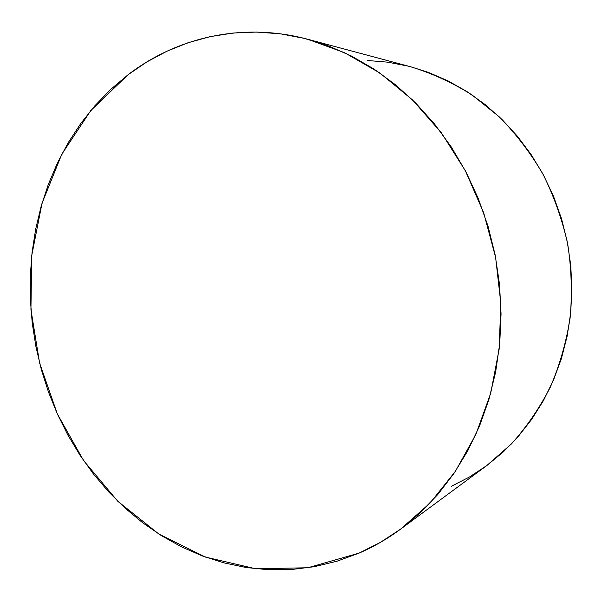 <?xml version="1.0" encoding="UTF-8"?>
<svg xmlns="http://www.w3.org/2000/svg" width="602" height="602" viewBox="0 0 602 602"><rect width="100%" height="100%" fill="white"/><g stroke="black" fill="none" stroke-linecap="round" stroke-linejoin="round"><path stroke-width="0.9" d="M359.063 553.118L307.833 567.761L255.752 568.777L205.38 557.068L158.838 534.027L117.826 501.3L83.663 460.658L57.333 413.935L39.589 362.968L30.935 309.601L31.703 255.707L42.027 203.235L61.818 154.165L90.744 110.61L128.113 74.701C176.898 37.332 242.614 21.807 307.705 39.258L344.6 52.713L379.915 73.03L412.528 99.917L441.341 132.771L465.346 170.742L483.662 212.732L495.634 257.43L500.834 303.416L499.141 349.198L490.683 393.317L475.873 434.433L455.353 471.374L429.918 503.204L400.496 529.211C387.312 538.895 373.503 546.864 359.063 553.118L336.932 561.237L314.342 566.693L291.518 569.515L268.71 569.755L246.113 567.513L223.929 562.87L202.34 555.947L181.518 546.864L161.599 535.772L142.734 522.799L125.028 508.096L108.601 491.811L93.536 474.105L79.923 455.112L67.838 435.013L57.333 413.935L48.484 392.052L41.32 369.508L35.887 346.459L32.23 323.063L30.356 299.472L30.296 275.859L32.072 252.366L35.668 229.174L41.102 206.433L48.348 184.325L57.401 163.014L68.214 142.682L80.758 123.5L94.973 105.659L110.783 89.329L128.113 74.701L146.843 61.946L166.859 51.245L188.012 42.757L210.136 36.639L233.049 33.035L256.542 32.064L280.389 33.825L304.334 38.385L328.113 45.79L351.44 56.039L374.045 69.087L395.612 84.852L415.869 103.213L434.516 123.997L451.289 146.971L465.948 171.886L478.259 198.434L488.049 226.284L495.175 255.067L499.525 284.407L501.052 313.913L499.758 343.2L495.672 371.878L488.892 399.593L479.531 425.99L467.769 450.778L453.795 473.669L437.835 494.445L420.121 512.904L400.917 528.902L380.479 542.327L359.063 553.118M400.511 529.196L486.574 465.73L511.542 443.817C526.667 426.923 539.618 407.99 550.394 387.011C559.74 365.075 566.324 341.981 570.147 317.736C572.299 293.121 571.471 268.477 567.663 243.795C562.178 219.429 553.938 196.184 542.936 174.061C530.512 152.893 515.937 133.802 499.224 116.803L471.983 94.883C452.478 82.692 432.161 73.361 411.038 66.875L307.705 39.258M367.31 60.478L387.748 62.172L408.164 66.13M410.918 66.845L428.346 72.375L448.061 80.894L467.062 91.647L485.122 104.545L502.008 119.489L517.487 136.33L531.363 154.902L543.433 174.986L553.539 196.35L561.531 218.744L567.295 241.884L570.771 265.49L571.9 289.253L570.688 312.882L567.167 336.089L561.403 358.581L553.486 380.103L543.546 400.405L531.747 419.27L518.247 436.51L503.242 451.952L486.928 465.466L469.53 476.95L451.252 486.341"/></g></svg>
